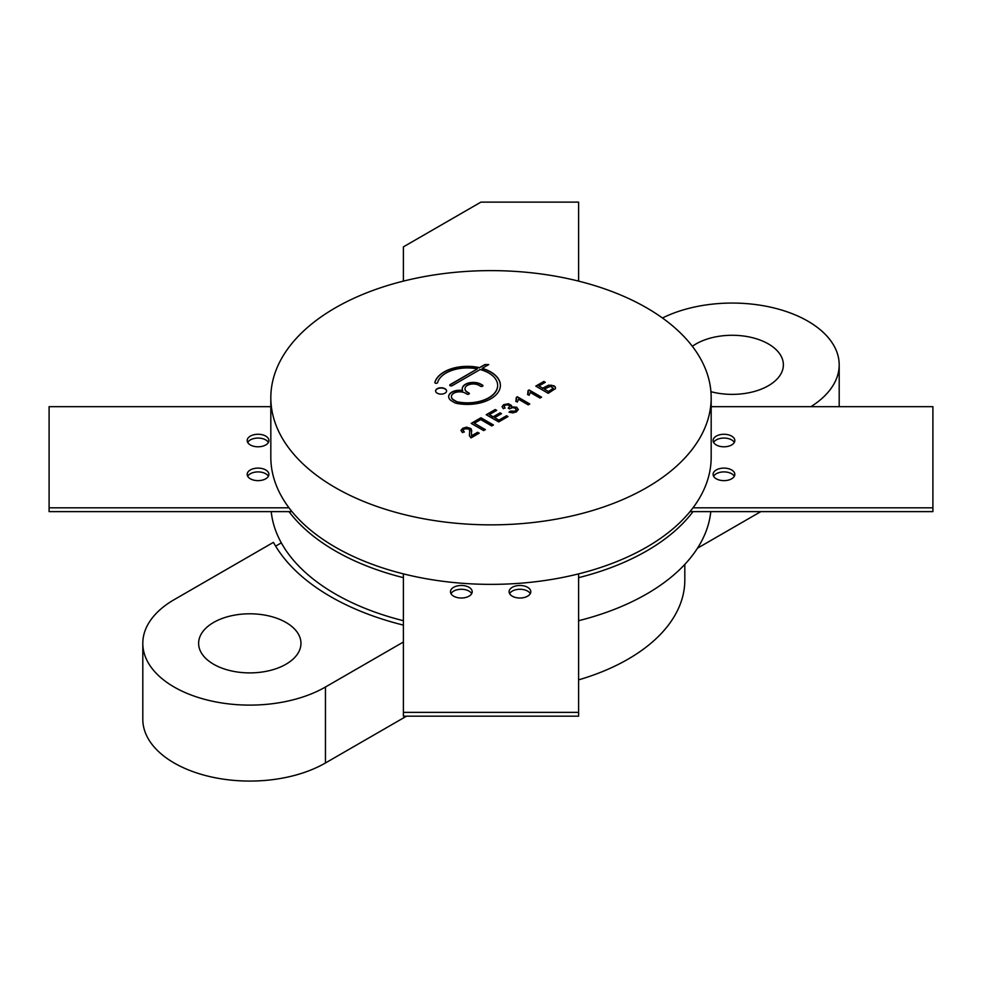 <?xml version="1.0" encoding="UTF-8"?>
<svg xmlns="http://www.w3.org/2000/svg" width="982" height="982" viewBox="0 0 982 982"><rect width="100%" height="100%" fill="white"/><g stroke="black" fill="none" stroke-linecap="round" stroke-linejoin="round"><path stroke-width="1.47" d="M550.583 386.319L544.2 389.032L548.484 391.511L553.222 388.271L550.583 386.319M646.684 307.857A220.177 127.12 0 0 0 406.744 280.3A220.177 127.12 0 0 0 270.823 397.747A220.177 127.12 0 0 0 491 524.854A220.177 127.12 0 0 0 711.177 397.747A220.177 127.12 0 0 0 646.684 307.857M452.076 385.73L480.112 369.539A30.221 17.443 180 0 1 497.641 385.374A30.221 17.443 180 0 1 457.379 401.834A2.197 1.264 180 0 1 456.556 401.54L453.819 399.956A8.237 4.763 180 0 1 451.413 396.593A8.237 4.763 180 0 1 456.495 392.199A8.237 4.763 180 0 1 465.48 393.23L467.027 394.126A1.375 0.798 0 0 0 468.979 393.009L467.42 392.113A8.237 4.763 180 0 1 465.002 388.749A8.237 4.763 180 0 1 470.096 384.343A8.237 4.763 180 0 1 479.081 385.374L480.628 386.282A1.375 0.798 0 0 0 482.567 385.153L481.02 384.257A10.986 6.346 0 0 0 469.04 382.882A10.986 6.346 0 0 0 462.264 388.749A10.986 6.346 0 0 0 462.682 390.492A10.986 6.346 0 0 0 448.664 396.593A10.986 6.346 0 0 0 451.88 401.086L455.034 402.902A2.197 1.264 0 0 0 455.82 403.197A32.971 19.039 0 0 0 500.39 385.374A32.971 19.039 0 0 0 482.162 368.36L488.729 364.567L484.85 364.567L479.474 367.661A32.971 19.039 0 0 0 434.854 382.44A1.375 0.798 0 0 0 437.567 382.685A30.221 17.443 180 0 1 477.338 368.901L450.137 384.6A1.375 0.798 0 0 0 452.076 385.73M480.959 417.767L471.213 423.389L483.684 430.595L485.366 429.625L474.343 423.267L480.726 419.572L491.749 425.942L493.43 424.973L480.959 417.767L471.434 423.524M538.922 385.975L545.292 382.293L543.844 381.458L535.779 386.11L548.251 393.316L555.456 388.553L555.37 387.055L554.008 385.791L548.643 385.153L542.739 388.185L538.922 385.975L542.739 388.185M555.456 388.553L555.37 387.055L551.381 385.202L548.643 385.41L542.739 388.442M486.237 414.723L498.709 421.916L507.989 416.564L506.54 415.73L498.942 420.112L494.646 417.632L501.495 413.68L500.047 412.845L493.197 416.798L489.367 414.588L496.683 410.366L495.223 409.531L486.237 414.723M518.275 409.519L516.704 407.248L511.291 406.843L511.524 405.505L508.467 403.749L503.692 404.645L502.097 406.548L503.238 408.659L505.03 407.886L504.122 406.499L505.018 405.345L506.994 404.83L508.922 405.308L509.719 406.634L508.271 408.021L509.437 408.893L512.702 407.591L515.096 408.205L516.225 409.678L515.182 411.139L510.37 411.102L509.032 412.145L512.776 412.882L516.434 411.888L518.275 409.445M516.225 409.678L515.182 411.397L513.095 411.937L510.37 411.102M509.756 406.487L508.271 408.279M505.03 408.144L504.122 406.499M518.275 409.776L516.704 407.505L511.291 407.1L511.524 405.762L508.467 404.007L503.692 404.891L502.084 406.744M511.291 407.1L511.524 405.762M478.995 433.308L477.645 432.522L471.606 436.02L471.311 428.962L466.683 427.145L462.878 428.201L460.988 430.362L462.448 432.608L464.253 431.835L463.038 430.374L464.118 428.962L468.574 428.839L469.678 430.312L469.433 435.64L471.041 437.898L479.216 433.172L477.645 432.276L471.606 435.762L471.421 435.001M469.384 434.952L469.433 435.64M469.678 430.312L469.764 431.38M471.814 431.024L470.169 428.201L466.683 427.391L462.878 428.459L460.975 430.533M528.242 404.866L529.801 403.97L517.33 396.765L516.323 397.354L515.869 401.208L517.342 402.068L518.521 399.257L528.242 404.866M516.655 398.827L515.869 401.466M540.014 398.066L541.585 397.17L529.114 389.964L528.095 390.554L527.641 394.408L529.126 395.267L530.292 392.456L540.014 398.066M528.426 392.027L527.641 394.666M444.981 388.7A5.499 3.167 0 0 0 438.991 388.013A5.499 3.167 0 0 0 435.603 390.946A5.499 3.167 0 0 0 441.09 394.113A5.499 3.167 0 0 0 446.589 390.946A5.499 3.167 0 0 0 444.981 388.7M446.589 391.069A5.499 3.167 0 0 0 444.981 388.958A5.499 3.167 0 0 0 439.089 388.246A5.499 3.167 0 0 0 435.603 391.069M541.364 397.293L529.114 390.222L528.206 390.738M529.593 404.093L517.33 397.023L516.422 397.538M469.678 430.558L469.543 433.418M469.543 433.663L469.433 435.885M464.253 432.092L463.038 430.57M510.37 411.36L509.241 412.231M496.462 410.488L495.223 409.776L486.458 414.846M501.274 413.803L500.047 413.103L493.197 417.055L489.367 414.588M507.768 416.687L506.54 415.975L498.942 420.37L494.646 417.632M545.084 382.428L543.844 381.458M543.844 381.716L536 386.245M555.456 388.811L555.37 387.301M548.484 391.511L544.2 389.032M548.484 391.757L553.222 388.271M493.21 425.096L480.959 418.025M485.145 429.748L474.343 423.267M477.338 368.901L450.137 384.858A1.375 0.798 0 0 0 449.756 385.288M488.3 364.813L484.85 364.813L479.474 367.661M479.474 367.919A32.971 19.039 0 0 0 434.854 382.685L434.854 382.44M500.39 385.509A32.971 19.039 0 0 0 482.162 368.606L482.162 368.36M448.664 396.716A10.986 6.346 0 0 1 462.682 390.75L462.682 390.492M482.96 385.84A1.375 0.798 0 0 0 482.567 385.41L481.02 384.514A10.986 6.346 0 0 0 469.151 383.115A10.986 6.346 0 0 0 462.264 388.872M469.359 393.696A1.375 0.798 0 0 0 468.979 393.254L467.42 392.358A8.237 4.763 180 0 1 465.002 388.995A8.237 4.763 180 0 1 465.014 388.872M497.641 385.509A30.221 17.443 180 0 1 497.641 385.631A30.221 17.443 180 0 1 457.379 402.092A2.197 1.264 180 0 1 456.556 401.785L453.819 400.214A8.237 4.763 180 0 1 451.413 396.851A8.237 4.763 180 0 1 451.413 396.716M270.823 397.747L270.823 457.244A220.177 127.12 0 0 0 289.003 507.817A220.177 127.12 0 0 0 403.393 573.869A220.177 127.12 0 0 0 578.607 573.869A220.177 127.12 0 0 0 692.997 507.817A220.177 127.12 0 0 0 711.177 457.244L711.177 397.747M578.607 281.122L578.607 202.12L480.922 202.12L403.393 246.875L403.393 281.122M270.823 406.671L49.1 406.671L49.1 507.817L289.003 507.817M265.717 436.106A10.851 6.26 0 0 0 253.884 434.744A10.851 6.26 0 0 0 247.182 440.537A10.851 6.26 0 0 0 258.045 446.798A10.851 6.26 0 0 0 268.896 440.537A10.851 6.26 0 0 0 265.717 436.106M265.717 469.936A10.851 6.26 0 0 0 253.884 468.586A10.851 6.26 0 0 0 247.182 474.367A10.851 6.26 0 0 0 258.045 480.64A10.851 6.26 0 0 0 268.896 474.367A10.851 6.26 0 0 0 265.717 469.936M403.393 573.869L403.393 712.367L578.607 712.367L578.607 573.869M527.616 587.31A10.851 6.26 0 0 0 515.795 585.947A10.851 6.26 0 0 0 509.093 591.741A10.851 6.26 0 0 0 519.944 598.013A10.851 6.26 0 0 0 530.796 591.741A10.851 6.26 0 0 0 527.616 587.31M469.015 587.31A10.851 6.26 0 0 0 457.182 585.947A10.851 6.26 0 0 0 450.48 591.741A10.851 6.26 0 0 0 461.331 598.013A10.851 6.26 0 0 0 472.195 591.741A10.851 6.26 0 0 0 469.015 587.31M692.997 507.817L932.9 507.817L932.9 406.671L711.177 406.671M716.283 436.106A10.851 6.26 0 0 0 713.104 440.537A10.851 6.26 0 0 0 723.955 446.798A10.851 6.26 0 0 0 734.818 440.537A10.851 6.26 0 0 0 728.116 434.744A10.851 6.26 0 0 0 716.283 436.106M716.283 469.936A10.851 6.26 0 0 0 713.104 474.367A10.851 6.26 0 0 0 723.955 480.64A10.851 6.26 0 0 0 734.818 474.367A10.851 6.26 0 0 0 728.116 468.586A10.851 6.26 0 0 0 716.283 469.936M291.985 511.622L49.1 511.622L49.1 507.817M268.381 442.428A10.851 6.26 0 0 0 265.717 439.899A10.851 6.26 0 0 0 247.697 442.428M268.381 476.27A10.851 6.26 0 0 0 265.717 473.741A10.851 6.26 0 0 0 247.697 476.27M578.607 712.367L578.607 716.173L403.393 716.173L403.393 712.367M530.292 593.644A10.851 6.26 0 0 0 527.616 591.103A10.851 6.26 0 0 0 509.597 593.644M471.679 593.644A10.851 6.26 0 0 0 469.015 591.103A10.851 6.26 0 0 0 450.996 593.644M690.015 511.622L932.9 511.622L932.9 507.817M734.303 442.428A10.851 6.26 0 0 0 716.283 439.899A10.851 6.26 0 0 0 713.619 442.428M734.303 476.27A10.851 6.26 0 0 0 716.283 473.741A10.851 6.26 0 0 0 713.619 476.27M289.003 511.622A220.177 127.12 0 0 0 403.393 577.662M578.607 577.662A220.177 127.12 0 0 0 692.997 511.622M271.216 511.622A220.177 127.12 0 0 0 403.393 620.71M578.607 620.71A220.177 127.12 0 0 0 710.784 511.622M578.607 679.863A193.81 111.899 0 0 0 684.81 580.043L684.81 564.392M403.393 625.104A232.574 134.276 0 0 1 273.438 542.346L174.145 599.671A106.989 61.768 0 0 0 142.807 643.345A106.989 61.768 0 0 0 208.847 700.412A106.989 61.768 0 0 0 325.447 687.019L403.393 642.019M142.807 643.345L142.807 719.303A106.989 61.768 0 0 0 208.847 776.369A106.989 61.768 0 0 0 325.447 762.977L406.523 716.173M697.515 548.177L760.817 511.622M275.635 546.139L281.318 542.862M285.971 622.453A51.162 29.546 0 0 0 230.218 616.045A51.162 29.546 0 0 0 198.622 643.345A51.162 29.546 0 0 0 249.796 672.891A51.162 29.546 0 0 0 300.958 643.345A51.162 29.546 0 0 0 285.971 622.453M810.911 406.671A106.989 61.768 0 0 0 839.193 364.825A106.989 61.768 0 0 0 776.836 308.692A106.989 61.768 0 0 0 662.457 317.996M710.931 391.695A51.162 29.546 0 0 0 783.378 364.825A51.162 29.546 0 0 0 749.217 336.961A51.162 29.546 0 0 0 692.347 346.302M325.447 762.977L325.447 687.019M839.193 406.671L839.193 364.825"/></g></svg>
